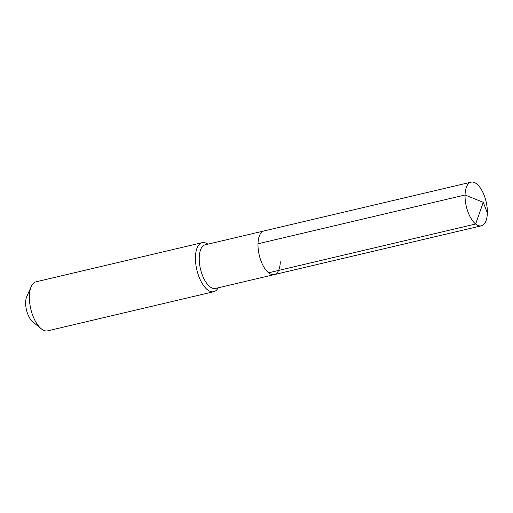 <?xml version="1.0" encoding="UTF-8"?>
<svg xmlns="http://www.w3.org/2000/svg" width="513" height="513" viewBox="0 0 513 513"><rect width="100%" height="100%" fill="white"/><g stroke="black" fill="none" stroke-linecap="round" stroke-linejoin="round"><path stroke-width="0.77" d="M280.297 261.771A22.425 10.183 76.7 0 1 274.288 274.596L215.511 288.447A22.425 10.183 76.7 0 1 204.334 279.508A22.425 10.183 76.7 0 1 199.224 257.629A22.425 10.183 -103.3 0 1 205.226 244.797L264.003 230.946A22.425 10.183 -103.3 0 0 258.001 243.778A22.425 10.183 76.7 0 0 263.111 265.663A22.425 10.183 76.7 0 0 274.288 274.596A22.425 10.183 76.7 0 1 263.111 265.663A22.425 10.183 76.7 0 1 258.001 243.778L465.054 194.991L258.001 243.778A22.425 10.183 -103.3 0 1 264.003 230.946L471.056 182.166A22.425 10.183 -103.3 0 1 482.233 191.099A22.425 10.183 -103.3 0 1 487.35 212.985A22.425 10.183 76.7 0 1 481.341 225.816A22.425 10.183 76.7 0 1 470.165 216.877A22.425 10.183 76.7 0 1 465.054 194.991A22.425 10.183 -103.3 0 1 471.056 182.166M31.261 286.549L26.779 296.514A15.114 6.861 -103.3 0 0 25.65 302.311A15.114 6.861 76.7 0 0 32.749 321.837L41.207 328.75A25.195 11.44 76.7 0 1 29.382 296.206A25.195 11.44 -103.3 0 1 31.261 286.549A25.195 11.44 -103.3 0 1 36.128 281.791L202.193 242.662A25.195 11.44 -103.3 0 0 195.44 257.077A25.195 11.44 76.7 0 0 201.186 281.669A25.195 11.44 76.7 0 0 213.748 291.711A25.195 11.44 76.7 0 0 218.185 287.819M202.193 242.662A25.195 11.44 -103.3 0 1 207.9 244.169M41.207 328.75A25.195 11.44 76.7 0 0 47.683 330.834L213.748 291.711M268.588 272.794L475.641 224.008L483.278 202.321L465.054 194.991L483.278 202.321L487.35 212.985M274.288 274.596L481.341 225.816"/></g></svg>
